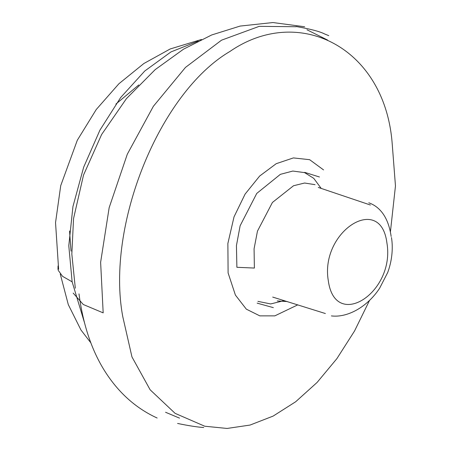 <?xml version="1.0" encoding="UTF-8"?>
<svg xmlns="http://www.w3.org/2000/svg" width="451" height="451" viewBox="0 0 451 451"><rect width="100%" height="100%" fill="white"/><g stroke="black" fill="none" stroke-linecap="round" stroke-linejoin="round"><path stroke-width="0.68" d="M328.3 280.691C319.849 231.639 380.627 192.566 386.913 242.909C395.442 292.457 335.127 331.479 328.3 280.691M321.253 188.479L313.744 178.342L304.611 172.62L292.817 171.053L280.375 174.34L256.749 193.423L240.124 225.771L236.431 245.637L236.888 267.285L254.381 268.063L254.076 248.794L257.465 231.126L272.421 202.46L293.528 185.744L304.594 183.021L315.052 184.662M287.372 301.561L277.258 300.947M284.271 300.597L270.685 303.94L257.916 301.369M297.795 304.848L274.822 315.869L259.821 315.863L246.331 309.16L235.405 295.078L228.105 272.94L227.873 243.467L234.024 216.869L245.102 194.088L259.652 176.048L276.232 163.679L293.375 157.918L309.64 159.688L323.576 169.926M369.617 300.231L354.548 330.978L336.874 358.652L317.076 382.465L295.647 401.773L273.137 416.087L250.085 425.051L227.09 428.45L204.754 426.223L175.106 413.353L150.138 389.794L131.963 356.927L122.79 316.726C105.697 225.866 159.276 92.962 229.886 51.487C298.985 3.856 385.109 47.654 392.212 143.875L395.465 185.93L390.403 231.994M165.556 412.265L179.549 418.139M73.18 293.094L83.283 304.504L103.178 312.87L100.624 262.285L109.165 207.657L127.306 154.208L153.368 106.301L185.468 67.424L221.514 40.19L259.229 26.338L296.127 26.733M306.956 29.766L327.606 40.071M198.175 41.086L170.991 51.91L144.737 71.027L120.654 97.54L99.925 130.159L83.666 167.186L72.949 206.535L68.789 245.71L72.137 281.83L84.512 322.786M72.137 281.83L62.582 276.35L58.162 270.234M57.982 269.478L58.038 265.938M138.773 84.946L115.862 104.108M69.539 230.985L71.027 251.134M368.783 202.792C375.063 205.042 387.595 211.626 391.152 236.471M370.406 205.013L318.288 187.43M272.714 297.085L325.38 313.535M273.34 307.638L257.149 303.145M203.739 427.52C197.228 427.086 188.512 425.727 177.576 423.444M296.149 26.519C310.305 28.994 319.793 31.474 324.613 33.96L328.773 35.657M90.831 342.822L80.96 329.991L68.298 304.622L60.259 274.056M58.624 269.388L55.535 222.647L60.733 185.62L77.301 140.25L96.243 109.525L118.912 83.745L143.892 63.495L170.219 48.956L201.462 39.485M75.311 288.223L71.833 254.093L73.547 218.583L83.52 175.078L101.616 134.516L126.41 98.656L155.167 69.64L183.585 49.142L211.694 34.964L240.118 26.073L272.934 22.55L304.662 26.756M391.474 237.53C392.838 245.665 392.849 258.524 387.73 272.466L379.595 288.285C367.294 307.018 347.49 317.904 331.389 315.914M304.667 172.35L319.443 176.995M157.151 418.026C135.029 407.884 117.046 391.4 103.211 368.568C90.922 348.104 82.849 323.209 78.993 293.883"/></g></svg>
